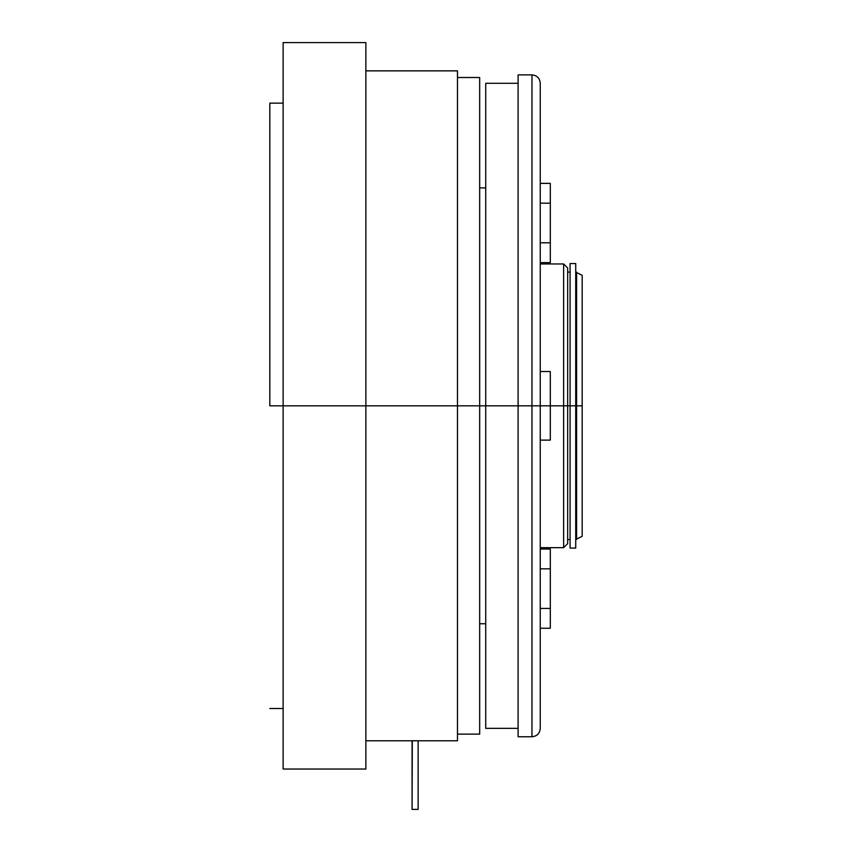 <?xml version="1.0" encoding="UTF-8"?>
<svg xmlns="http://www.w3.org/2000/svg" width="852" height="852" viewBox="0 0 852 852"><rect width="100%" height="100%" fill="white"/><g stroke="black" fill="none" stroke-linecap="round" stroke-linejoin="round"><path stroke-width="1.28" d="M485.725 405.818L485.725 728.353L485.725 405.818L479.676 405.818L485.725 405.818L485.725 83.283L485.725 405.818L518.101 405.818L485.725 405.818M563.619 405.818L563.619 547.676L563.619 405.818L550.307 405.818L563.619 405.818L563.619 263.96L563.619 405.818L567.656 405.818L563.619 405.818M567.656 543.64L567.656 267.997L567.656 543.64L563.619 547.676L540.253 547.676M540.243 405.818L531.967 405.818L531.967 736.756L531.967 405.818L518.101 405.818L518.101 736.756L518.101 405.818L531.967 405.818L531.967 74.891C536.984 75.37 539.742 78.128 540.253 83.166L540.253 405.818L550.307 405.818L540.253 405.818L540.253 728.471C539.742 733.508 536.984 736.266 531.967 736.756L531.967 405.818L540.243 405.818M518.101 74.891L518.101 405.818L518.101 74.891L531.967 74.891M531.967 405.818L531.967 74.891L531.967 405.818M540.253 608.445L550.307 608.445L550.307 628.254L540.253 628.254L550.307 628.254L550.307 608.445L540.253 608.445M550.307 549.029L540.253 549.029L550.307 549.029L550.307 568.838L540.253 568.838L550.307 568.838L550.307 608.445L550.307 549.029M540.253 371.515L550.307 371.515L550.307 440.122L540.253 440.122L550.307 440.122L550.307 371.515L540.253 371.515M550.307 183.382L540.253 183.382L550.307 183.382L550.307 203.191L540.253 203.191L550.307 203.191L550.307 242.799L540.253 242.799L550.307 242.799L550.307 262.608L540.253 262.608L550.307 262.608L550.307 183.382M576.591 405.818L576.591 539.529L576.591 405.818L570.073 405.818L570.073 548.081L570.073 405.818L567.656 405.818L570.073 405.818L570.073 263.556L570.073 405.818L575.728 405.818L575.728 263.556L575.728 405.818L576.591 405.818L576.591 272.107L576.591 405.818L582.182 405.818L576.591 405.818M582.182 536.302L582.182 275.334L582.182 536.302L575.728 539.529M575.728 548.081L575.728 405.818L575.728 548.081L570.073 548.081M412.08 740.771L412.08 809.4L418.13 809.4L418.13 740.771L412.08 740.771L418.13 740.771L418.13 809.4L412.08 809.4L412.304 740.782L365.87 740.782M479.676 405.818L283.13 405.818L283.13 769.036L283.13 405.818L269.818 405.818L269.818 103.135L269.818 405.818L283.13 405.818L283.13 42.6L283.13 405.818L457.481 405.818L457.481 70.854L457.481 740.782L457.481 405.818L479.676 405.818L479.676 77.511L479.676 734.136L479.676 405.818M365.87 769.036L365.87 42.6L365.87 769.036L283.13 769.036M415.105 740.729L412.304 740.761M413.944 740.729L412.964 740.739M417.246 740.739L417.895 740.761M485.725 728.353L518.101 728.353M479.676 623.749L485.725 623.749M540.253 263.96L563.619 263.96L567.656 267.997M479.676 187.887L485.725 187.887M485.725 83.283L518.101 83.283M518.101 736.756L531.967 736.756M567.656 539.529L570.073 539.529M567.656 272.107L570.073 272.107M570.073 263.556L575.728 263.556M575.728 272.107L582.182 275.334M457.481 734.136L479.676 734.136M269.818 708.502L283.13 708.502M418.13 740.782L457.481 740.782M365.87 70.854L457.481 70.854M269.818 103.135L283.13 103.135M283.13 42.6L365.87 42.6M457.481 77.511L479.676 77.511"/></g></svg>
